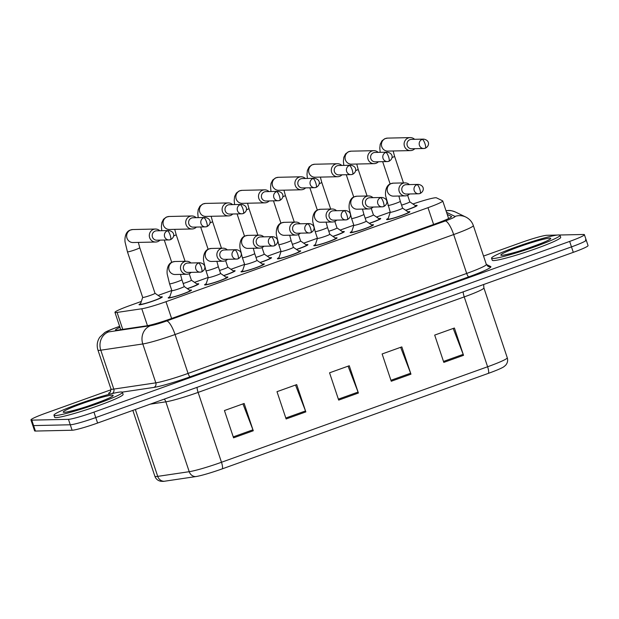 <?xml version="1.0" encoding="UTF-8"?>
<svg xmlns="http://www.w3.org/2000/svg" width="619" height="619" viewBox="0 0 619 619"><rect width="100%" height="100%" fill="white"/><g stroke="black" fill="none" stroke-linecap="round" stroke-linejoin="round"><path stroke-width="0.93" d="M371.586 224.898A12.272 1.006 161.5 0 1 373.017 224.712A12.272 1.006 161.5 0 1 373.481 224.821A12.272 1.006 161.5 0 1 363.663 229.162A12.272 1.006 161.5 0 1 350.671 232.729A12.272 1.006 161.5 0 1 350.207 232.612A12.272 1.006 161.5 0 1 351.762 231.537M335.189 237.967A12.272 1.006 161.5 0 1 336.612 237.773A12.272 1.006 161.5 0 1 337.084 237.882A12.272 1.006 161.5 0 1 327.258 242.222A12.272 1.006 161.5 0 1 314.274 245.789A12.272 1.006 161.5 0 1 313.802 245.673A12.272 1.006 161.5 0 1 315.365 244.598M298.784 251.028A12.272 1.006 161.5 0 1 300.215 250.834A12.272 1.006 161.5 0 1 300.679 250.95A12.272 1.006 161.5 0 1 290.86 255.283A12.272 1.006 161.5 0 1 277.877 258.85A12.272 1.006 161.5 0 1 277.405 258.734A12.272 1.006 161.5 0 1 278.968 257.659M262.386 264.089A12.272 1.006 161.5 0 1 263.81 263.895A12.272 1.006 161.5 0 1 264.282 264.011A12.272 1.006 161.5 0 1 254.455 268.344A12.272 1.006 161.5 0 1 241.472 271.911A12.272 1.006 161.5 0 1 241.008 271.795A12.272 1.006 161.5 0 1 242.563 270.72M225.989 277.15A12.272 1.006 161.5 0 1 227.413 276.956A12.272 1.006 161.5 0 1 227.877 277.072A12.272 1.006 161.5 0 1 218.058 281.413A12.272 1.006 161.5 0 1 205.075 284.972A12.272 1.006 161.5 0 1 204.603 284.856A12.272 1.006 161.5 0 1 206.166 283.781M189.584 290.21A12.272 1.006 161.5 0 1 191.008 290.017A12.272 1.006 161.5 0 1 191.48 290.133A12.272 1.006 161.5 0 1 181.653 294.474A12.272 1.006 161.5 0 1 168.67 298.033A12.272 1.006 161.5 0 1 168.206 297.925A12.272 1.006 161.5 0 1 169.761 296.841M407.991 211.837A12.272 1.006 161.5 0 1 409.414 211.644A12.272 1.006 161.5 0 1 409.879 211.76A12.272 1.006 161.5 0 1 400.06 216.101A12.272 1.006 161.5 0 1 387.076 219.66A12.272 1.006 161.5 0 1 386.604 219.552A12.272 1.006 161.5 0 1 388.167 218.468M378.828 218.615A12.272 1.006 161.5 0 1 380.252 218.422A12.272 1.006 161.5 0 1 380.716 218.538A12.272 1.006 161.5 0 1 369.388 223.389M342.423 231.676A12.272 1.006 161.5 0 1 343.847 231.483A12.272 1.006 161.5 0 1 344.319 231.599A12.272 1.006 161.5 0 1 332.983 236.45M306.026 244.737A12.272 1.006 161.5 0 1 307.45 244.544A12.272 1.006 161.5 0 1 307.914 244.66A12.272 1.006 161.5 0 1 296.586 249.511M269.621 257.798A12.272 1.006 161.5 0 1 271.052 257.605A12.272 1.006 161.5 0 1 271.517 257.721A12.272 1.006 161.5 0 1 260.181 262.572M233.224 270.859A12.272 1.006 161.5 0 1 234.647 270.665A12.272 1.006 161.5 0 1 235.119 270.782A12.272 1.006 161.5 0 1 223.784 275.633M196.819 283.92A12.272 1.006 161.5 0 1 198.25 283.734A12.272 1.006 161.5 0 1 198.714 283.842A12.272 1.006 161.5 0 1 187.379 288.702M160.422 296.988A12.272 1.006 161.5 0 1 161.845 296.795A12.272 1.006 161.5 0 1 162.317 296.911A12.272 1.006 161.5 0 1 152.491 301.244A12.272 1.006 161.5 0 1 139.507 304.811A12.272 1.006 161.5 0 1 139.043 304.695A12.272 1.006 161.5 0 1 140.598 303.62M415.225 205.554A12.272 1.006 161.5 0 1 416.649 205.361A12.272 1.006 161.5 0 1 417.121 205.469A12.272 1.006 161.5 0 1 405.785 210.328M141.325 301.445L129.696 305.624A21.657 1.772 -18.5 0 0 114.948 312.363A21.657 1.772 -18.5 0 0 117.084 312.433L141.79 308.765A21.657 1.772 -18.5 0 0 165.985 301.693L427.984 207.682A21.657 1.772 -18.5 0 0 442.732 200.935A21.657 1.772 -18.5 0 0 442.616 200.819L436.441 197.832A21.657 1.772 -18.5 0 0 435.737 197.747A21.657 1.772 -18.5 0 0 412.958 203.991M390.218 212.131L376.538 217.045M353.813 225.2L340.141 230.106M317.415 238.261L303.736 243.166M281.018 251.322L267.338 256.227M244.613 264.383L230.933 269.288M208.216 277.444L194.536 282.357M171.811 290.504L158.139 295.418M559.522 235.011L583.57 234.477A21.657 1.772 161.5 0 1 584.398 234.678A21.657 1.772 161.5 0 1 569.65 241.418L93.949 412.122A21.657 1.772 161.5 0 1 68.446 419.326L31.778 420.139L33.604 425.593A21.657 1.772 161.5 0 1 32.776 425.392A21.657 1.772 161.5 0 0 33.604 425.593L70.272 424.781L33.604 425.593L35.43 431.056A21.657 1.772 161.5 0 1 34.602 430.847L30.95 419.937A21.657 1.772 161.5 0 1 45.698 413.19L111.118 389.715M93.949 412.122L95.775 417.577A21.657 1.772 161.5 0 1 70.272 424.781A21.657 1.772 161.5 0 0 95.775 417.577L571.476 246.88L95.775 417.577L97.601 423.04A21.657 1.772 161.5 0 1 72.098 430.236L35.43 431.056M585.396 239.932A21.657 1.772 161.5 0 1 586.224 240.133A21.657 1.772 161.5 0 1 571.476 246.88A21.657 1.772 161.5 0 0 586.224 240.133L588.05 245.588A21.657 1.772 161.5 0 1 573.302 252.335L97.601 423.04M488.414 373.35L222.291 468.846A23.677 1.942 161.5 0 1 195.836 476.576L164.329 481.257A23.677 1.942 161.5 0 1 163.083 481.389L160.785 481.265C157.891 480.684 155.918 479.021 154.882 476.274A28.876 2.368 -18.5 0 0 157.721 476.375L189.228 471.693A28.876 2.368 -18.5 0 0 221.486 462.261L487.61 366.765A7.219 1.842 70.3 0 1 488.414 373.35A23.677 1.942 161.5 0 0 503.796 366.796L505.561 365.318C507.518 363.105 508.091 360.591 507.271 357.774L483.896 287.912A28.876 2.368 161.5 0 1 464.235 296.903L198.111 392.4A28.876 2.368 161.5 0 1 165.846 401.832L150.239 404.153M233.564 437.834L224.434 410.544L244.141 403.472L253.272 430.762L233.564 437.834M391.254 381.25L382.124 353.96L401.832 346.888L410.962 374.178L391.254 381.25M443.815 362.386L434.685 335.096L454.4 328.024L463.53 355.314L443.815 362.386M286.125 418.97L276.995 391.68L296.702 384.608L305.84 411.898L286.125 418.97M338.686 400.106L329.556 372.816L349.271 365.744L358.401 393.034L338.686 400.106M348.087 366.169L358.061 392.09A5.772 1.47 70.3 0 1 358.401 393.034M295.518 385.033L305.5 410.954A5.772 1.47 70.3 0 1 305.84 411.898M453.209 328.449L463.19 354.362A5.772 1.47 70.3 0 1 463.53 355.314M400.648 347.313L410.621 373.226A5.772 1.47 70.3 0 1 410.962 374.178M242.958 403.898L252.931 429.81A5.772 1.47 70.3 0 1 253.272 430.762M483.54 256.073L521.399 242.486A21.657 1.772 161.5 0 1 546.902 235.29L557.332 235.058M31.778 420.139A21.657 1.772 161.5 0 1 30.95 419.937M119.962 327.35A21.657 1.772 -18.5 0 0 115.459 330.066A21.657 1.772 -18.5 0 0 117.587 330.136L146.618 325.826A21.657 1.772 -18.5 0 0 170.821 318.754L436.813 223.304A21.657 1.772 -18.5 0 0 451.561 216.565A21.657 1.772 -18.5 0 0 451.444 216.449L447.243 214.414M414.583 139.314A6.5 6.26 88.7 0 0 404.447 146.223A6.5 6.26 88.7 0 0 414.792 148.699M423.628 139.113L411.411 139.383A4.689 4.519 88.7 0 0 407.248 145.612A4.689 4.519 88.7 0 0 411.62 148.769L423.837 148.498A4.689 4.519 88.7 0 0 425.222 148.243A4.689 1.192 70.3 0 0 425.323 148.22A4.689 1.192 70.3 0 0 424.99 143.778A4.689 1.192 -109.7 0 0 422.251 139.368A4.689 4.519 88.7 0 0 423.837 148.498L425.323 148.22C429.872 145.922 429.834 140.149 423.628 139.113A4.689 4.519 88.7 0 0 422.251 139.368M409.793 201.817A6.5 0.534 161.5 0 1 409.817 201.848A6.5 0.534 161.5 0 1 401.576 205.129M407.635 195.341L409.817 201.848L415.713 205.887A10.825 0.89 161.5 0 1 415.751 205.934A10.825 0.89 161.5 0 1 405.662 210.243M402.559 208.108A6.5 0.534 161.5 0 1 402.582 208.139A6.5 0.534 161.5 0 1 397.383 210.429A6.5 0.534 161.5 0 1 390.504 212.317A6.5 0.534 161.5 0 1 390.256 212.255A6.5 0.534 161.5 0 1 390.256 212.224L385.776 196.393C385.235 194.923 384.778 186.002 390.473 183.766L393.289 183.147A6.5 6.26 88.7 0 0 387.517 191.766A6.5 6.26 88.7 0 0 393.576 196.138L405.267 195.883A6.5 6.26 88.7 0 0 409.561 193.979M409.352 184.601A6.5 6.26 88.7 0 0 399.216 191.503A6.5 6.26 88.7 0 0 405.267 195.883M387.974 205.438A6.5 0.534 161.5 0 0 388.221 205.493A6.5 0.534 161.5 0 0 396.237 203.202A6.5 0.534 161.5 0 0 400.3 201.314L402.582 208.139L408.478 212.17A10.825 0.89 161.5 0 1 408.509 212.216A10.825 0.89 161.5 0 1 399.843 216.046A10.825 0.89 161.5 0 1 388.392 219.188A10.825 0.89 161.5 0 1 387.974 219.087A10.825 0.89 161.5 0 1 387.981 219.033L390.249 212.24M418.398 184.4L406.18 184.671A4.689 4.519 88.7 0 0 402.017 190.892A4.689 4.519 88.7 0 0 406.389 194.049L418.606 193.778A4.689 4.519 88.7 0 0 419.984 193.523A4.689 1.192 70.3 0 0 420.084 193.507A4.689 1.192 70.3 0 0 419.759 189.058A4.689 1.192 -109.7 0 0 417.02 184.655A4.689 4.519 88.7 0 0 418.606 193.778L420.084 193.507C424.634 191.201 424.603 185.429 418.398 184.4A4.689 4.519 88.7 0 0 417.02 184.655M378.186 152.375A6.5 6.26 88.7 0 0 368.05 159.284A6.5 6.26 88.7 0 0 378.395 161.76M387.231 152.173L375.013 152.444A4.689 4.519 88.7 0 0 370.851 158.673A4.689 4.519 88.7 0 0 375.222 161.83L387.44 161.559A4.689 4.519 88.7 0 0 388.817 161.304A4.689 1.192 70.3 0 0 388.918 161.28A4.689 1.192 70.3 0 0 388.593 156.839A4.689 1.192 -109.7 0 0 385.854 152.429A4.689 4.519 88.7 0 0 387.44 161.559L388.918 161.28C393.467 158.982 393.436 153.21 387.231 152.173A4.689 4.519 88.7 0 0 385.854 152.429M373.396 214.886A6.5 0.534 161.5 0 1 373.412 214.909A6.5 0.534 161.5 0 1 365.171 218.19M371.238 208.402L373.412 214.909L379.315 218.948A10.825 0.89 161.5 0 1 379.346 218.994A10.825 0.89 161.5 0 1 369.264 223.304M341.781 165.435A6.5 6.26 88.7 0 0 331.645 172.345A6.5 6.26 88.7 0 0 341.99 174.821M350.834 165.242L338.616 165.513A4.689 4.519 88.7 0 0 334.446 171.734A4.689 4.519 88.7 0 0 338.825 174.891L351.043 174.62A4.689 4.519 88.7 0 0 352.42 174.365A4.689 1.192 70.3 0 0 352.521 174.349A4.689 1.192 70.3 0 0 352.188 169.9A4.689 1.192 -109.7 0 0 349.449 165.497A4.689 4.519 88.7 0 0 351.043 174.62L352.521 174.349C357.07 172.043 357.031 166.271 350.834 165.242A4.689 4.519 88.7 0 0 349.449 165.497M332.86 236.365A10.825 0.89 161.5 0 0 342.949 232.055A10.825 0.89 161.5 0 0 342.911 232.009L337.007 227.954A6.5 0.534 161.5 0 1 337.015 227.97A6.5 0.534 161.5 0 1 328.774 231.251M305.384 178.504A6.5 6.26 88.7 0 0 295.248 185.406A6.5 6.26 88.7 0 0 305.593 187.882M314.429 178.303L302.211 178.574A4.689 4.519 88.7 0 0 298.048 184.795A4.689 4.519 88.7 0 0 302.42 187.952L314.638 187.681A4.689 4.519 88.7 0 0 316.015 187.425A4.689 1.192 70.3 0 0 316.123 187.41A4.689 1.192 70.3 0 0 315.791 182.961A4.689 1.192 -109.7 0 0 313.052 178.558A4.689 4.519 88.7 0 0 314.638 187.681L316.123 187.41C320.665 185.104 320.634 179.332 314.429 178.303A4.689 4.519 88.7 0 0 313.052 178.558M298.435 234.524L300.617 241.031A6.5 0.534 161.5 0 1 300.617 241.031A6.5 0.534 161.5 0 1 292.369 244.312M300.61 241.015L306.513 245.07A10.825 0.89 161.5 0 1 306.552 245.116A10.825 0.89 161.5 0 1 296.462 249.426M268.986 191.565A6.5 6.26 88.7 0 0 258.843 198.475A6.5 6.26 88.7 0 0 269.188 200.943M278.032 191.364L265.814 191.635A4.689 4.519 88.7 0 0 261.644 197.856A4.689 4.519 88.7 0 0 266.023 201.013L278.241 200.742A4.689 4.519 88.7 0 0 279.618 200.486A4.689 1.192 70.3 0 0 279.718 200.471A4.689 1.192 70.3 0 0 279.386 196.022A4.689 1.192 -109.7 0 0 276.654 191.619A4.689 4.519 88.7 0 0 278.241 200.742L279.718 200.471C284.268 198.165 284.229 192.393 278.032 191.364A4.689 4.519 88.7 0 0 276.654 191.619M264.189 254.069A6.5 0.534 161.5 0 1 264.212 254.1A6.5 0.534 161.5 0 1 255.972 257.38M262.038 247.585L264.212 254.1L270.108 258.131A10.825 0.89 161.5 0 1 270.147 258.177A10.825 0.89 161.5 0 1 260.057 262.487M366.154 221.169A6.5 0.534 161.5 0 1 366.177 221.2A6.5 0.534 161.5 0 1 360.978 223.498A6.5 0.534 161.5 0 1 354.107 225.378A6.5 0.534 161.5 0 1 353.859 225.324A6.5 0.534 161.5 0 1 353.859 225.285M372.948 197.662A6.5 6.26 88.7 0 0 362.811 204.572A6.5 6.26 88.7 0 0 373.156 207.04M366.169 221.184L372.073 225.239A10.825 0.89 161.5 0 1 372.112 225.285A10.825 0.89 161.5 0 1 363.446 229.107A10.825 0.89 161.5 0 1 351.987 232.257A10.825 0.89 161.5 0 1 351.577 232.156A10.825 0.89 161.5 0 1 351.577 232.094L353.851 225.308M382 197.461L369.783 197.732A4.689 4.519 88.7 0 0 365.612 203.953A4.689 4.519 88.7 0 0 369.984 207.11L382.209 206.839A4.689 4.519 88.7 0 0 383.587 206.584A4.689 1.192 70.3 0 0 383.687 206.568A4.689 1.192 70.3 0 0 383.354 202.119A4.689 1.192 -109.7 0 0 380.615 197.716A4.689 4.519 88.7 0 0 382.209 206.839L383.687 206.568C388.237 204.262 388.198 198.49 382 197.461A4.689 4.519 88.7 0 0 380.615 197.716M329.757 234.23A6.5 0.534 161.5 0 1 329.78 234.261A6.5 0.534 161.5 0 1 324.58 236.559A6.5 0.534 161.5 0 1 317.702 238.447A6.5 0.534 161.5 0 1 317.454 238.385A6.5 0.534 161.5 0 1 317.454 238.346L315.179 245.155A10.825 0.89 161.5 0 0 315.172 245.217L315.326 245.666M336.55 210.723A6.5 6.26 88.7 0 0 326.414 217.633A6.5 6.26 88.7 0 0 336.759 220.101M317.454 238.385L315.172 231.56A6.5 0.534 161.5 0 0 315.419 231.622A6.5 0.534 161.5 0 0 323.443 229.324A6.5 0.534 161.5 0 0 327.497 227.436L329.78 234.261L335.676 238.3A10.825 0.89 161.5 0 1 335.715 238.346A10.825 0.89 161.5 0 1 327.049 242.168A10.825 0.89 161.5 0 1 315.589 245.317A10.825 0.89 161.5 0 1 315.172 245.217M345.595 210.522L333.378 210.793A4.689 4.519 88.7 0 0 329.215 217.014A4.689 4.519 88.7 0 0 333.587 220.171L345.804 219.9A4.689 4.519 88.7 0 0 347.182 219.644A4.689 1.192 70.3 0 0 347.282 219.629A4.689 1.192 70.3 0 0 346.957 215.188A4.689 1.192 -109.7 0 0 344.218 210.777A4.689 4.519 88.7 0 0 345.804 219.9L347.282 219.629C351.832 217.323 351.801 211.551 345.595 210.522A4.689 4.519 88.7 0 0 344.218 210.777M293.375 247.321L291.092 240.497A6.5 0.534 161.5 0 1 287.038 242.393A6.5 0.534 161.5 0 1 279.022 244.683A6.5 0.534 161.5 0 1 278.774 244.621L281.057 251.446L278.774 258.216A10.825 0.89 161.5 0 0 278.774 258.278A10.825 0.89 161.5 0 0 279.184 258.378A10.825 0.89 161.5 0 0 290.644 255.229A10.825 0.89 161.5 0 0 299.31 251.407A10.825 0.89 161.5 0 0 299.271 251.36L293.375 247.306A6.5 0.534 161.5 0 1 293.375 247.321A6.5 0.534 161.5 0 1 288.175 249.619A6.5 0.534 161.5 0 1 281.305 251.507A6.5 0.534 161.5 0 1 281.057 251.446A6.5 0.534 161.5 0 1 281.057 251.407M300.153 223.784A6.5 6.26 88.7 0 0 290.009 230.694A6.5 6.26 88.7 0 0 300.354 233.162M309.198 223.583L296.981 223.854A4.689 4.519 88.7 0 0 292.81 230.075A4.689 4.519 88.7 0 0 297.19 233.239L309.407 232.968A4.689 4.519 88.7 0 0 310.784 232.705A4.689 1.192 70.3 0 0 310.885 232.69A4.689 1.192 70.3 0 0 310.552 228.249A4.689 1.192 -109.7 0 0 307.813 223.838A4.689 4.519 88.7 0 0 309.407 232.968L310.885 232.69C315.435 230.384 315.396 224.62 309.198 223.583A4.689 4.519 88.7 0 0 307.813 223.838M492.933 258.533A36.095 2.956 161.5 0 1 491.556 258.2A36.095 2.956 161.5 0 1 520.447 245.441A36.095 2.956 161.5 0 1 558.64 234.957A36.095 2.956 161.5 0 1 560.017 235.29A36.095 2.956 161.5 0 1 531.125 248.049A36.095 2.956 161.5 0 1 492.933 258.533M560.017 235.29L560.698 237.34A36.095 2.956 161.5 0 1 531.806 250.099A36.095 2.956 161.5 0 1 493.622 260.584A36.095 2.956 161.5 0 1 492.244 260.243L491.556 258.2M55.339 415.558A36.095 2.956 161.5 0 1 53.961 415.225A36.095 2.956 161.5 0 1 82.853 402.466A36.095 2.956 161.5 0 1 121.045 391.982A36.095 2.956 161.5 0 1 122.423 392.322A36.095 2.956 161.5 0 1 93.531 405.081A36.095 2.956 161.5 0 1 55.339 415.558M122.423 392.322L123.104 394.365A36.095 2.956 161.5 0 1 94.22 407.124A36.095 2.956 161.5 0 1 56.027 417.608A36.095 2.956 161.5 0 1 54.65 417.268L53.961 415.225M232.582 204.626A6.5 6.26 88.7 0 0 222.445 211.536A6.5 6.26 88.7 0 0 232.79 214.004M241.627 204.425L229.409 204.696A4.689 4.519 88.7 0 0 225.246 210.917A4.689 4.519 88.7 0 0 229.618 214.073L241.836 213.803A4.689 4.519 88.7 0 0 243.221 213.547A4.689 1.192 70.3 0 0 243.321 213.532A4.689 1.192 70.3 0 0 242.988 209.09A4.689 1.192 -109.7 0 0 240.249 204.68A4.689 4.519 88.7 0 0 241.836 213.803L243.321 213.532C247.863 211.226 247.832 205.462 241.627 204.425A4.689 4.519 88.7 0 0 240.249 204.68M223.66 275.556A10.825 0.89 161.5 0 0 233.75 271.238A10.825 0.89 161.5 0 0 233.711 271.199L227.807 267.145A6.5 0.534 161.5 0 1 227.815 267.16A6.5 0.534 161.5 0 1 219.567 270.441M196.184 217.687A6.5 6.26 88.7 0 0 186.048 224.596A6.5 6.26 88.7 0 0 196.393 227.072M205.229 217.486L193.012 217.756A4.689 4.519 88.7 0 0 188.841 223.977A4.689 4.519 88.7 0 0 193.221 227.142L205.438 226.871A4.689 4.519 88.7 0 0 206.816 226.616A4.689 1.192 70.3 0 0 206.916 226.593A4.689 1.192 70.3 0 0 206.591 222.151A4.689 1.192 -109.7 0 0 203.852 217.741A4.689 4.519 88.7 0 0 205.438 226.871L206.916 226.593C211.466 224.287 211.435 218.522 205.229 217.486A4.689 4.519 88.7 0 0 203.852 217.741M191.395 280.19A6.5 0.534 161.5 0 1 191.41 280.221A6.5 0.534 161.5 0 1 183.17 283.502M189.236 273.714L191.41 280.221L197.314 284.26A10.825 0.89 161.5 0 1 197.345 284.307A10.825 0.89 161.5 0 1 187.263 288.616M154.99 293.251A6.5 0.534 161.5 0 1 155.013 293.282A6.5 0.534 161.5 0 1 149.813 295.58A6.5 0.534 161.5 0 1 142.935 297.468A6.5 0.534 161.5 0 1 142.695 297.406A6.5 0.534 161.5 0 1 142.695 297.368M155.005 293.267L160.909 297.321A10.825 0.89 161.5 0 1 160.948 297.368A10.825 0.89 161.5 0 1 152.282 301.19A10.825 0.89 161.5 0 1 140.823 304.339A10.825 0.89 161.5 0 1 140.412 304.238A10.825 0.89 161.5 0 1 140.412 304.177L142.687 297.391L127.444 251.832L125.247 242.787C124.698 241.325 124.241 232.396 129.944 230.16L132.752 229.541A6.5 6.26 88.7 0 0 126.779 237.387A6.5 6.26 88.7 0 0 133.039 242.532L155.702 242.029A6.5 6.26 88.7 0 0 159.988 240.133M159.779 230.748A6.5 6.26 88.7 0 0 149.643 237.657A6.5 6.26 88.7 0 0 155.702 242.029M168.832 230.547L156.615 230.817A4.689 4.519 88.7 0 0 152.444 237.046A4.689 4.519 88.7 0 0 156.816 240.203L169.033 239.932A4.689 4.519 88.7 0 0 170.418 239.677A4.689 1.192 70.3 0 0 170.519 239.654A4.689 1.192 70.3 0 0 170.186 235.212A4.689 1.192 -109.7 0 0 167.447 230.802A4.689 4.519 88.7 0 0 169.033 239.932L170.519 239.654C175.069 237.356 175.03 231.583 168.832 230.547A4.689 4.519 88.7 0 0 167.447 230.802M256.97 260.367L262.874 264.421A10.825 0.89 161.5 0 1 262.913 264.468A10.825 0.89 161.5 0 1 254.247 268.298A10.825 0.89 161.5 0 1 242.787 271.439A10.825 0.89 161.5 0 1 242.377 271.339A10.825 0.89 161.5 0 1 242.377 271.277L244.652 264.491L242.369 257.682A6.5 0.534 161.5 0 0 242.617 257.744A6.5 0.534 161.5 0 0 250.641 255.454A6.5 0.534 161.5 0 0 254.695 253.558L256.978 260.382A6.5 0.534 161.5 0 1 256.978 260.382A6.5 0.534 161.5 0 1 251.778 262.68A6.5 0.534 161.5 0 1 244.9 264.568A6.5 0.534 161.5 0 1 244.652 264.506A6.5 0.534 161.5 0 1 244.66 264.468M263.748 236.845A6.5 6.26 88.7 0 0 253.612 243.754A6.5 6.26 88.7 0 0 263.957 246.23M272.793 236.644L260.576 236.915A4.689 4.519 88.7 0 0 256.413 243.143A4.689 4.519 88.7 0 0 260.785 246.3L273.002 246.029A4.689 4.519 88.7 0 0 274.387 245.774A4.689 1.192 70.3 0 0 274.488 245.751A4.689 1.192 70.3 0 0 274.155 241.309A4.689 1.192 -109.7 0 0 271.416 236.899A4.689 4.519 88.7 0 0 273.002 246.029L274.488 245.751C279.03 243.453 278.999 237.681 272.793 236.644A4.689 4.519 88.7 0 0 271.416 236.899M220.557 273.42A6.5 0.534 161.5 0 1 220.573 273.443A6.5 0.534 161.5 0 1 215.373 275.741A6.5 0.534 161.5 0 1 208.502 277.629A6.5 0.534 161.5 0 1 208.255 277.567A6.5 0.534 161.5 0 1 208.255 277.536L205.972 284.345A10.825 0.89 161.5 0 0 205.972 284.4L206.127 284.848M227.351 249.906A6.5 6.26 88.7 0 0 217.207 256.815A6.5 6.26 88.7 0 0 227.56 259.291M208.255 277.567L205.972 270.743A6.5 0.534 161.5 0 0 206.22 270.805A6.5 0.534 161.5 0 0 214.236 268.514A6.5 0.534 161.5 0 0 218.29 266.627L220.573 273.443L226.477 277.482A10.825 0.89 161.5 0 1 226.508 277.529A10.825 0.89 161.5 0 1 217.842 281.359A10.825 0.89 161.5 0 1 206.39 284.5A10.825 0.89 161.5 0 1 205.972 284.4M236.396 249.705L224.179 249.975A4.689 4.519 88.7 0 0 220.008 256.204A4.689 4.519 88.7 0 0 224.388 259.361L236.605 259.09A4.689 4.519 88.7 0 0 237.982 258.835A4.689 1.192 70.3 0 0 238.083 258.812A4.689 1.192 70.3 0 0 237.758 254.37A4.689 1.192 -109.7 0 0 235.019 249.96A4.689 4.519 88.7 0 0 236.605 259.09L238.083 258.812C242.633 256.514 242.602 250.741 236.396 249.705A4.689 4.519 88.7 0 0 235.019 249.96M184.176 286.504L181.893 279.687A6.5 0.534 161.5 0 1 177.839 281.575A6.5 0.534 161.5 0 1 169.823 283.866A6.5 0.534 161.5 0 1 169.575 283.812L171.858 290.628L169.575 297.406A10.825 0.89 161.5 0 0 169.575 297.46A10.825 0.89 161.5 0 0 169.985 297.561A10.825 0.89 161.5 0 0 181.444 294.42A10.825 0.89 161.5 0 0 190.11 290.59A10.825 0.89 161.5 0 0 190.072 290.543L184.168 286.489A6.5 0.534 161.5 0 1 184.176 286.504A6.5 0.534 161.5 0 1 178.976 288.802A6.5 0.534 161.5 0 1 172.105 290.69A6.5 0.534 161.5 0 1 171.858 290.628A6.5 0.534 161.5 0 1 171.858 290.597M190.946 262.967A6.5 6.26 88.7 0 0 180.81 269.876A6.5 6.26 88.7 0 0 191.155 272.352M199.999 262.773L187.781 263.044A4.689 4.519 88.7 0 0 183.611 269.265A4.689 4.519 88.7 0 0 187.983 272.422L200.2 272.151A4.689 4.519 88.7 0 0 201.585 271.896A4.689 1.192 70.3 0 0 201.686 271.88A4.689 1.192 70.3 0 0 201.353 267.431A4.689 1.192 -109.7 0 0 198.614 263.029A4.689 4.519 88.7 0 0 200.2 272.151L201.686 271.88C206.235 269.575 206.197 263.802 199.999 262.773A4.689 4.519 88.7 0 0 198.614 263.029M433.602 224.457L427.984 207.682M171.602 318.476L165.985 301.693M147.454 325.695L141.79 308.765M122.748 329.37L117.084 312.433M222.291 468.846A7.219 1.842 -109.7 0 0 221.486 462.261L198.111 392.4A7.219 1.842 70.3 0 1 197.051 387.347M195.836 476.576A7.219 6.53 -98.4 0 1 189.228 471.693L165.846 401.832A7.219 6.53 81.6 0 0 164.267 399.116M463.174 291.851A7.219 1.842 70.3 0 0 464.235 296.903L487.61 366.765A28.876 2.368 -18.5 0 0 507.271 357.774M164.329 481.257A7.219 6.53 -98.4 0 1 157.721 476.375L135.344 409.492M573.302 252.335L569.65 241.418M72.098 430.236L68.446 419.326M338.369 399.154L358.061 392.09M390.937 380.29L410.621 373.226M443.498 361.434L463.19 354.362M285.808 418.018L305.5 410.954M233.239 436.882L252.931 429.81M119.645 326.399L116.906 327.381A14.438 1.184 -18.5 0 0 107.629 332.008A14.438 1.184 -18.5 0 0 108.495 331.923L150.502 325.687A14.438 1.184 -18.5 0 0 166.635 320.975L445.247 220.998A14.438 1.184 -18.5 0 0 454.996 216.418L446.547 212.34M486.348 264.452L473.334 225.564A28.876 2.368 161.5 0 1 453.673 234.555L175.061 334.531A28.876 2.368 161.5 0 1 142.796 343.963L100.789 350.199A28.876 2.368 161.5 0 1 99.048 350.369A28.876 2.368 161.5 0 1 97.949 350.099L110.963 388.987A28.876 2.368 -18.5 0 0 112.062 389.258A28.876 2.368 -18.5 0 0 113.803 389.088L155.81 382.852A28.876 2.368 -18.5 0 0 188.068 373.419L466.687 273.443A28.876 2.368 -18.5 0 0 486.348 264.452L488.02 266.379A3.606 3.582 115.8 0 0 490.728 266.541A32.482 2.662 161.5 0 1 468.792 276.832L190.18 376.809A32.482 2.662 161.5 0 1 153.883 387.417L122.214 392.121M110.592 391.858A32.482 2.662 161.5 0 0 111.877 393.653L111.877 393.653A3.606 3.265 81.6 0 0 113.803 389.088L100.789 350.199A14.438 13.061 -98.4 0 1 108.495 331.923M486.333 264.414L490.728 266.541M445.247 220.998A14.438 3.675 70.3 0 1 453.673 234.555L466.687 273.443A3.606 0.921 -109.7 0 0 468.792 276.832M150.502 325.687A14.438 13.061 -98.4 0 0 142.796 343.963L155.81 382.852A3.606 3.265 81.6 0 1 153.883 387.417M166.635 320.975A14.438 3.675 70.3 0 1 175.061 334.531L188.068 373.419A3.606 0.921 -109.7 0 0 190.18 376.809M454.996 216.418A14.438 14.338 -64.2 0 1 465.844 217.068L455.352 212A14.438 14.338 -64.2 0 0 446.075 210.909M119.629 326.345L116.596 327.436A14.438 3.675 70.3 0 1 116.906 327.381M403.487 182.922L394.566 156.274A6.5 0.534 161.5 0 1 391.966 157.613M380.19 152.336L379.795 148.111L380.205 144.312L381.923 140.853L384.747 138.726L387.556 138.107A6.5 6.26 88.7 0 0 381.575 145.945A6.5 6.26 88.7 0 0 387.842 151.098L410.505 150.595M367.082 195.983L358.169 169.335A6.5 0.534 161.5 0 1 355.569 170.674M343.793 165.397L343.39 161.18L343.8 157.373L345.526 153.914L348.35 151.787L351.159 151.168A6.5 6.26 88.7 0 0 345.178 159.013A6.5 6.26 88.7 0 0 351.445 164.159L374.1 163.656M330.685 209.044L321.764 182.396A6.5 0.534 161.5 0 1 319.164 183.735M307.395 178.458L306.993 174.241L307.403 170.434L309.121 166.983L311.945 164.847L314.754 164.236A6.5 6.26 88.7 0 0 308.78 172.074A6.5 6.26 88.7 0 0 315.04 177.22L337.703 176.725M294.28 222.105L285.367 195.457A6.5 0.534 161.5 0 1 282.767 196.796M270.99 191.519L270.588 187.302L270.998 183.495L272.724 180.044L275.548 177.908L278.357 177.297A6.5 6.26 88.7 0 0 272.375 185.135A6.5 6.26 88.7 0 0 278.643 190.288L301.306 189.785M257.883 235.174L248.962 208.518A6.5 0.534 161.5 0 1 246.37 209.856M234.593 204.579L234.191 200.363L234.601 196.556L236.319 193.105L239.143 190.969L241.952 190.358A6.5 6.26 88.7 0 0 235.978 198.196A6.5 6.26 88.7 0 0 242.246 203.349L264.901 202.846M366.177 221.2L363.895 214.375A6.5 0.534 161.5 0 1 359.84 216.263A6.5 0.534 161.5 0 1 351.824 218.561A6.5 0.534 161.5 0 1 351.577 218.499L349.371 209.454C348.83 207.992 348.373 199.063 354.076 196.827L356.884 196.208A6.5 6.26 88.7 0 0 351.112 204.827A6.5 6.26 88.7 0 0 357.171 209.199L368.87 208.943M315.172 231.56L312.974 222.515C312.433 221.053 311.976 212.124 317.679 209.887L320.487 209.276A6.5 6.26 88.7 0 0 314.715 217.888A6.5 6.26 88.7 0 0 320.774 222.26L332.473 222.004M278.774 244.621L276.577 235.584C276.035 234.114 275.571 225.184 281.274 222.948L284.082 222.337A6.5 6.26 88.7 0 0 278.318 230.949A6.5 6.26 88.7 0 0 284.376 235.328L296.068 235.065M501.816 255.345A26.331 2.159 161.5 0 1 518.745 246.904A26.331 2.159 161.5 0 1 549.757 238.145A26.331 2.159 161.5 0 1 532.827 246.586A26.331 2.159 161.5 0 1 501.816 255.345M64.221 412.37A26.331 2.159 161.5 0 1 81.151 403.928A26.331 2.159 161.5 0 1 112.163 395.17A26.331 2.159 161.5 0 1 95.233 403.619A26.331 2.159 161.5 0 1 64.221 412.37M221.478 248.234L212.565 221.587A6.5 0.534 161.5 0 1 209.965 222.917M198.188 217.64L197.794 213.423L198.204 209.624L199.922 206.166L202.746 204.03L205.554 203.419A6.5 6.26 88.7 0 0 199.573 211.257A6.5 6.26 88.7 0 0 205.841 216.41L228.504 215.907M185.081 261.295L176.167 234.647A6.5 0.534 161.5 0 1 173.568 235.978M161.791 230.701L161.389 226.484L161.799 222.685L163.524 219.227L166.341 217.099L169.157 216.48A6.5 6.26 88.7 0 0 163.176 224.318A6.5 6.26 88.7 0 0 169.444 229.471L192.099 228.968M155.013 293.282L139.762 247.708A6.5 0.534 161.5 0 1 135.708 249.596A6.5 0.534 161.5 0 1 127.692 251.894A6.5 0.534 161.5 0 1 127.444 251.832M242.369 257.682L240.172 248.645C239.63 247.174 239.174 238.245 244.876 236.009L247.685 235.398A6.5 6.26 88.7 0 0 241.913 244.018A6.5 6.26 88.7 0 0 247.971 248.389L259.671 248.126M205.972 270.743L203.775 261.705C203.233 260.235 202.777 251.306 208.471 249.07L211.28 248.459A6.5 6.26 88.7 0 0 205.516 257.078A6.5 6.26 88.7 0 0 211.574 261.45L223.266 261.187M169.575 283.812L167.37 274.766C166.828 273.296 166.372 264.367 172.074 262.139L174.883 261.52A6.5 6.26 88.7 0 0 169.111 270.139A6.5 6.26 88.7 0 0 175.169 274.511L186.868 274.256M448.628 218.553L442.732 200.935M120.744 329.672L114.948 312.363M154.882 476.274L132.837 410.397M483.896 287.912L483.64 284.508M455.352 212C452.04 210.739 449.688 210.243 448.28 210.506L445.997 210.692M584.398 234.678L586.224 240.133M110.329 392.175L110.963 388.987M473.334 225.564C472.042 221.788 469.542 218.956 465.844 217.068M116.596 327.436C109.903 329.919 105.919 331.652 104.634 332.651L99.752 337.247C97.144 341.247 96.549 345.534 97.949 350.099M394.566 156.274L393.15 150.982M390.117 183.928L382.666 161.667M415.751 205.934L415.898 206.382M387.556 138.107L410.219 137.604M400.3 201.314L398.876 196.022M387.974 219.087L388.128 219.536M393.289 183.147L404.981 182.891M408.509 212.216L408.664 212.665M358.169 169.335L356.745 164.043M353.72 196.989L346.269 174.728M379.346 218.994L379.501 219.443M351.159 151.168L373.814 150.672M321.764 182.396L320.348 177.104M317.315 210.05L309.871 187.789M337.015 227.97L334.84 221.463M342.949 232.055L343.096 232.504M314.754 164.236L337.417 163.733M285.367 195.457L283.951 190.165M280.918 223.119L273.466 200.85M306.552 245.116L306.699 245.565M278.357 177.297L301.012 176.794M248.962 208.518L247.546 203.233M244.52 236.179L237.069 213.911M270.147 258.177L270.302 258.626M241.952 190.358L264.615 189.855M363.895 214.375L362.479 209.083M353.859 225.324L351.577 218.499M351.577 232.156L351.724 232.605M356.884 196.208L368.584 195.952M372.112 225.285L372.259 225.734M327.497 227.436L326.074 222.144M320.487 209.276L332.179 209.013M335.715 238.346L335.862 238.795M291.092 240.497L289.677 235.205M278.774 258.278L278.921 258.727M284.082 222.337L295.781 222.074M299.31 251.407L299.464 251.856M503.061 255.113L503.092 255.105C501.715 255.74 515.898 252.56 526.15 248.884C539.729 244.11 547.343 241.07 548.976 239.746L548.666 240.056M65.475 412.138L65.498 412.138C64.121 412.772 78.304 409.592 88.556 405.909C102.135 401.143 109.749 398.094 111.381 396.771L111.072 397.089M212.565 221.587L211.149 216.294M208.116 249.24L200.664 226.972M227.815 267.16L225.633 260.653M233.75 271.238L233.897 271.687M205.554 203.419L228.218 202.916M176.167 234.647L174.744 229.355M171.718 262.301L164.267 240.033M197.345 284.307L197.5 284.755M169.157 216.48L191.813 215.977M139.762 247.708L138.347 242.416M140.412 304.238L140.559 304.687M160.948 297.368L161.095 297.816M132.752 229.541L155.415 229.038M254.695 253.558L253.279 248.273M242.377 271.339L242.524 271.787M247.685 235.398L259.384 235.135M262.913 264.468L263.06 264.917M218.29 266.627L216.874 261.334M211.28 248.459L222.979 248.204M226.508 277.529L226.662 277.977M181.893 279.687L180.477 274.395M169.575 297.46L169.722 297.909M174.883 261.52L186.582 261.264M190.11 290.59L190.257 291.038"/></g></svg>
